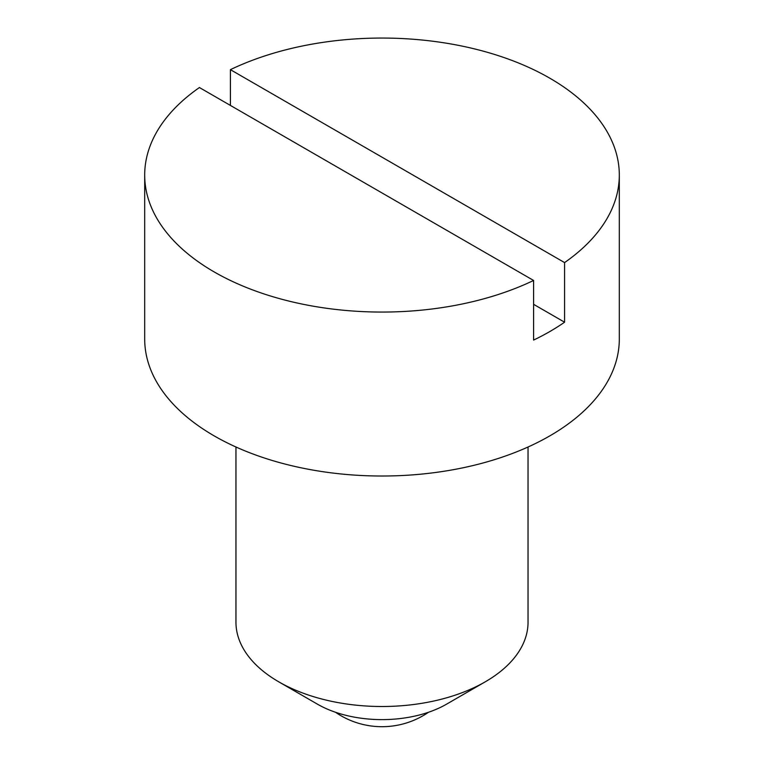 <?xml version="1.0" encoding="UTF-8"?>
<svg xmlns="http://www.w3.org/2000/svg" width="764" height="764" viewBox="0 0 764 764"><rect width="100%" height="100%" fill="white"/><g stroke="black" fill="none" stroke-linecap="round" stroke-linejoin="round"><path stroke-width="1.15" d="M528.039 447.007L528.039 622.202A146.039 84.307 180 0 1 485.264 681.813A146.039 84.307 180 0 1 278.736 681.822L317.461 704.179L278.736 681.813A146.039 84.307 180 0 1 278.736 681.813A146.039 84.307 180 0 1 235.961 622.202L235.961 447.007M214.197 271.936A237.308 137.004 180 0 1 144.692 175.061A237.308 137.004 180 0 1 199.423 87.535L533.597 280.464A237.308 137.004 180 0 1 214.197 271.936M230.403 105.422L230.403 69.658A237.308 137.004 180 0 1 549.803 78.186A237.308 137.004 180 0 1 619.308 175.061A237.308 137.004 180 0 1 564.577 262.587L564.577 322.198A237.308 137.004 180 0 1 533.597 340.085L533.597 280.464M619.308 175.061L619.308 339.015A237.308 137.004 180 0 1 472.811 465.591A237.308 137.004 180 0 1 214.197 435.891A237.308 137.004 180 0 1 144.692 339.015L144.692 175.061M564.577 322.198L533.597 304.32M230.403 69.658L564.577 262.587M485.264 681.813L446.539 704.179A91.269 52.697 180 0 1 317.461 704.179M335.453 712.239A82.14 82.14 0 0 0 428.547 712.239"/></g></svg>
